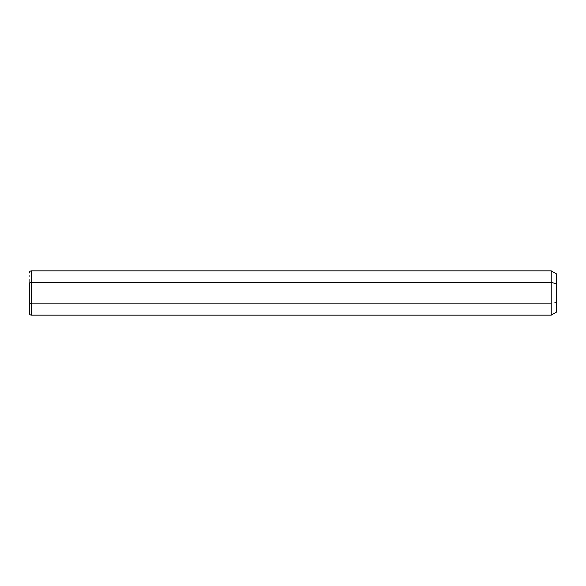 <?xml version="1.0" encoding="UTF-8"?>
<svg xmlns="http://www.w3.org/2000/svg" width="586" height="586" viewBox="0 0 586 586"><rect width="100%" height="100%" fill="white"/><g stroke="black" fill="none" stroke-linecap="round" stroke-linejoin="round"><path stroke-width="0.44" stroke-dasharray="2.93 2.2" d="M556.7 311.986L556.7 302.105L551.221 303.621L551.221 315.151L551.221 303.621L556.7 302.105L556.7 274.014M551.221 270.849L551.221 303.621L31.41 303.621L31.41 315.151L31.41 303.621L551.221 303.621L551.221 270.849M556.7 283.895L556.7 302.105M31.41 270.849L31.41 303.621L31.41 270.849M29.3 302.61L29.3 275.413L29.3 302.61A2.11 1.011 180 0 0 31.41 303.621A2.11 1.011 0 0 1 29.3 302.61L29.3 313.041M50.396 293L29.3 293L29.3 314.096"/><path stroke-width="0.88" d="M29.3 272.959C29.425 271.677 30.128 270.974 31.41 270.849L551.221 270.849L556.7 274.014L556.7 283.895L551.221 282.379L556.7 283.895L556.7 311.986L551.221 315.151L551.221 270.849L551.221 315.151L31.41 315.151L31.41 282.379L551.221 282.379L31.41 282.379L31.41 270.849L31.41 282.379A2.11 1.011 180 0 0 29.3 283.39L29.3 302.61M556.7 302.105L556.7 283.895M29.3 313.041L29.3 283.39A2.11 1.011 0 0 1 31.41 282.379L31.41 315.151C30.128 315.026 29.425 314.323 29.3 313.041"/></g></svg>
